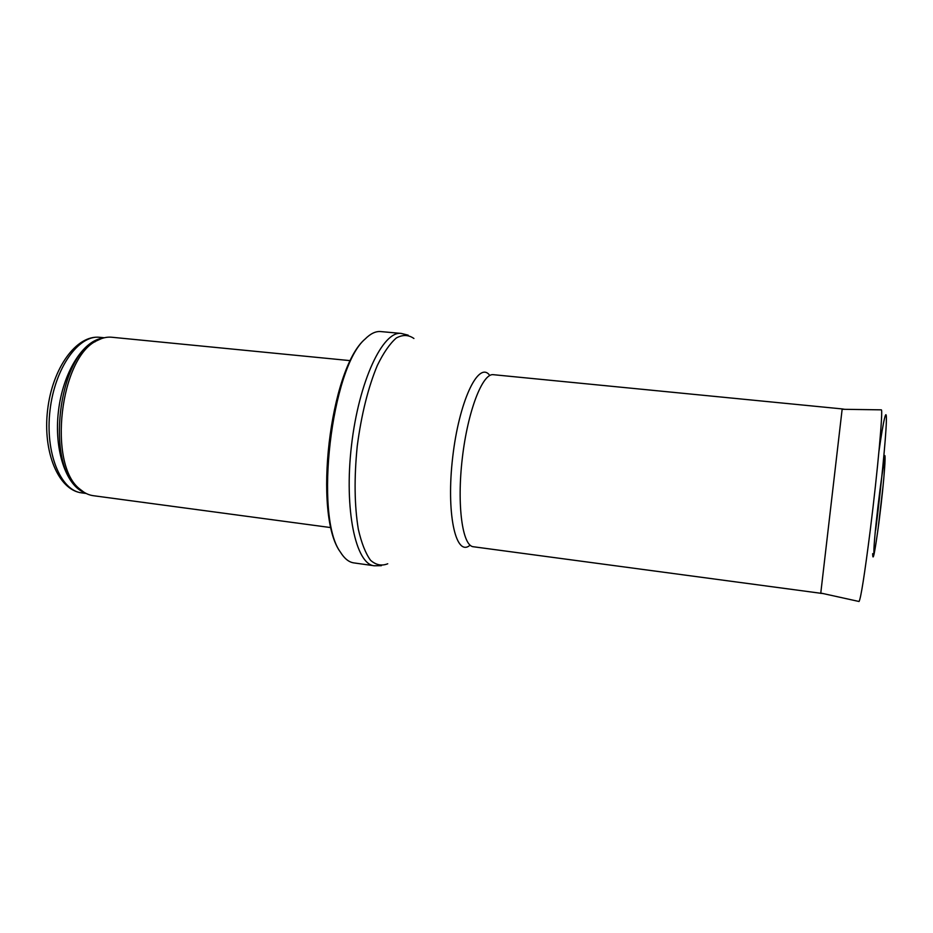 <?xml version="1.0" encoding="UTF-8"?>
<svg xmlns="http://www.w3.org/2000/svg" width="933" height="933" viewBox="0 0 933 933"><rect width="100%" height="100%" fill="white"/><g stroke="black" fill="none" stroke-linecap="round" stroke-linejoin="round"><path stroke-width="1.4" d="M331.04 527.623L93.288 495.691C88.612 495.061 84.203 492.916 80.086 489.277C47.338 465.17 59.98 356.394 97.382 340.452C102.222 337.851 107.003 336.778 111.692 337.233L350.435 360.663M353.829 562.891C348.895 562.202 344.417 558.599 340.393 552.079C313.954 516.742 331.32 367.345 365.153 339.006C370.564 333.582 375.742 331.11 380.711 331.565L401.202 333.431C382.915 330.574 358.878 381.061 351.508 445.391C343.927 509.698 355.753 564.36 374.215 565.771L353.829 562.891M820.737 593.411L842.184 408.922L493.37 374.693C482.606 372.873 467.736 410.986 462.301 458.266C456.738 505.546 462.476 546.05 473.369 546.75L823.349 593.621M878.058 528.976L883.201 484.787M872.682 553.631C872.798 562.891 874.851 552.698 878.851 523.04L879.329 519.273C884.356 479.877 886.875 443.14 883.609 459.549M883.516 465.497C884.379 461.357 884.846 460.809 884.904 463.853M99.738 337.314C76.343 334.679 52.33 368.243 47.595 410.077C42.603 451.887 58.278 490.07 81.661 492.869C60.598 490.688 44.936 452.832 50.009 410.357C54.814 367.87 78.734 334.597 99.738 337.314L104.286 337.758M95.014 341.863L92.752 341.77M84.658 492.636C66.173 485.883 53.834 450.068 58.429 411.336C62.838 372.594 83.06 340.557 102.595 338.224M83.632 492.006L78.045 488.087C45.635 464.226 58.103 356.931 95.119 341.14L101.464 338.609M387.731 563.777C381.632 566.203 375.894 565.025 370.518 560.243C365.514 553.304 361.444 542.948 358.307 529.163C354.423 505.511 354.074 477.801 357.246 446.067C361.433 414.439 368.127 387.557 377.34 365.421C383.545 352.721 389.877 343.577 396.35 337.968C402.683 334.55 408.537 334.714 413.914 338.481M469.136 545.922C455.386 555.753 446.161 512.497 452.703 457.158C459.024 401.796 477.918 361.806 489.044 374.53M875.679 530.037L875.725 529.664C881.195 486.221 885.872 438.207 886.35 421.774C886.851 404.992 883.504 419.477 878.979 451.164M820.818 593.061L859.048 601.493C860.844 598.52 864.588 574.728 870.267 530.119C877.661 471.188 883.259 408.864 881.312 409.844L842.172 409.284M884.892 464.086C884.834 461.473 884.449 461.695 883.749 464.774M874.011 548.581C873.988 551.741 874.314 552.044 874.967 549.514M885.09 459.386C882.525 462.488 872.285 550.528 874.081 554.132M81.661 492.869L86.186 493.475M80.086 489.277L83.818 492.123M97.382 340.452L101.662 338.527M340.393 552.079C312.765 515.203 329.804 368.57 365.153 339.006M381.387 565.678L374.215 565.771M408.176 335.169L401.202 333.431M844.762 409.319L842.184 408.934"/></g></svg>
